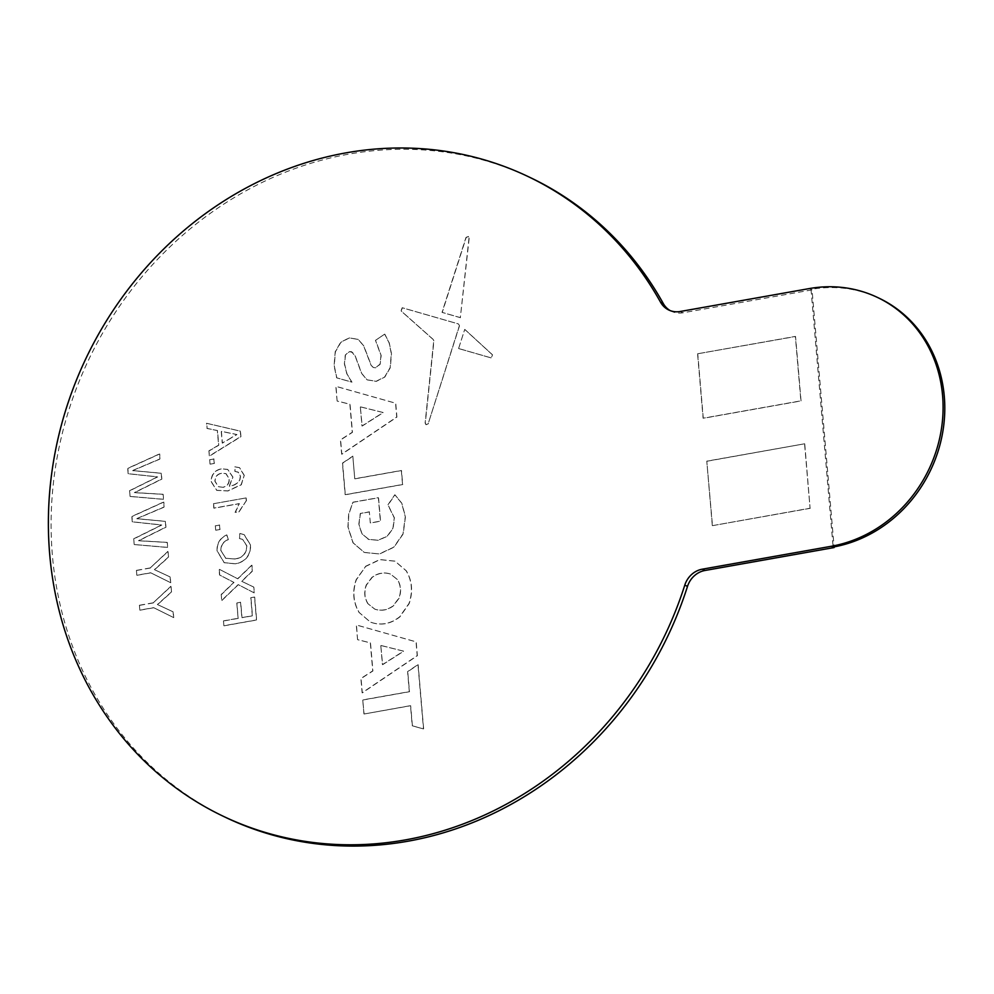 <?xml version="1.0" encoding="UTF-8"?>
<svg xmlns="http://www.w3.org/2000/svg" width="994" height="994" viewBox="0 0 994 994"><rect width="100%" height="100%" fill="white"/><g stroke="black" fill="none" stroke-linecap="round" stroke-linejoin="round"><path stroke-width="0.75" stroke-dasharray="4.97 3.73" d="M879.007 298.163A132.873 120.324 -64.6 0 0 811.029 289.378L833.121 547.06M670.229 310.637A22.141 20.054 -64.6 0 0 671.559 311.333A22.141 20.054 -64.6 0 0 682.89 312.799L812.048 289.863L834.09 546.886M812.048 289.863L809.34 288.571M226.557 817.838A354.311 320.863 115.4 0 1 88.441 360.213A354.311 320.863 115.4 0 1 530.162 177.528M357.567 639.639L356.312 624.953L416.014 641.813L417.207 655.642L362.127 692.793L360.897 678.455L372.738 670.9L370.327 642.82L357.567 639.639L356.473 625.027L416.188 641.888L417.368 655.717L362.288 692.88L361.058 678.529L372.899 670.987L370.489 642.894L357.741 639.726M712.313 525.577L706.784 461.154L804.568 443.796L810.085 508.207L712.474 525.652L706.784 461.154M697.577 353.789L795.362 336.419L800.878 400.843L703.106 418.213L697.577 353.789L795.535 336.506L801.052 400.93L703.28 418.288L697.751 353.864M223.476 620.89L223.886 625.723L256.489 619.945L254.526 597.034L250.761 597.705L252.302 615.758L241.865 617.622L240.536 602.202L236.783 602.873L238.1 618.28L223.476 620.89L223.886 625.723M221.215 594.499L221.724 600.413L238.175 584.609L254.166 592.871L253.656 587.032L241.629 581.266L252.29 571.028L251.78 565.114L237.616 578.732L219.04 569.14L219.537 574.979L233.838 582.372L221.215 594.499L221.724 600.413M220.842 550.639C220.743 545.221 223.19 541.531 228.185 539.556L226.694 534.896C219.96 538.027 216.742 543.345 217.052 550.85L224.097 562.641L235.367 563.772C245.369 561.759 250.401 555.509 250.488 545.01L244.039 534.61L239.877 533.455L239.305 538.475L242.635 539.407L246.748 545.917C246.413 553.509 242.486 557.845 234.969 558.914L225.663 558.28L221.016 550.726C220.917 545.308 223.364 541.606 228.347 539.63L228.185 539.556M215.313 525.739L215.698 530.15L219.873 529.404L219.5 524.994L215.313 525.739L215.698 530.15M246.027 497.932L213.437 503.722L213.809 508.12L239.206 503.61L235.081 512.395L238.933 511.711L246.263 500.765L246.027 497.932L213.437 503.722M244.077 475.244L239.417 467.627L234.87 466.82L234.832 471.293L238.311 472.287L240.349 476.201L239.703 480.127C237.032 483.767 233.528 485.78 229.204 486.153L232.782 477.045L227.638 469.416L221.327 468.77C214.629 470.299 211.225 474.573 211.113 481.618L216.642 490.303L227.825 490.874L241.132 484.712L244.251 475.331L239.591 467.714L235.044 466.894L235.006 471.38L238.485 472.374L240.511 476.288L239.865 480.214C237.193 483.854 233.702 485.867 229.365 486.24L232.944 477.132L227.8 469.503L221.5 468.857C214.803 470.373 211.399 474.66 211.287 481.692L216.804 490.377L227.986 490.961L241.306 484.786L244.251 475.331M237.641 471.901L238.485 472.374L237.641 471.901M209.659 459.663L210.032 464.074L214.207 463.328L213.834 458.93L209.659 459.663L210.032 464.074M208.902 450.854L209.336 455.998L240.759 436.565L240.299 431.11L206.528 423.258L206.976 428.389L217.338 430.526L218.593 445.163L208.902 450.854L209.51 456.084L240.933 436.652L240.461 431.185L206.702 423.332L207.137 428.476L217.512 430.601L218.767 445.25L209.063 450.941M139.409 605.259L139.831 610.105L153.635 607.657L173.552 617.535L173.068 611.807L157.4 604.526L171.366 592.002L170.869 586.261L153.225 602.811L139.409 605.259L139.831 610.105M136.426 570.382L136.837 575.228L150.653 572.768L170.57 582.646L170.073 576.918L154.405 569.637L168.371 557.112L167.887 551.372L150.231 567.922L136.426 570.382L136.837 575.228M133.718 538.773L134.202 544.513L167.539 547.371L167.116 542.364L138.501 540.674L165.812 527.143L165.302 521.316L136.613 518.657L164.085 507.002L163.65 502.007L131.804 516.445L132.252 521.775L161.624 524.944L133.718 538.773L134.202 544.513M129.593 490.676L130.077 496.404L163.414 499.274L162.991 494.267L134.376 492.577L161.687 479.046L161.177 473.219L132.488 470.56L159.959 458.905L159.525 453.898L127.679 468.348L128.139 473.678L157.499 476.847L129.593 490.676L130.077 496.404M337.115 401.017L335.848 386.318L395.562 403.179L396.743 417.008L341.663 454.171L340.433 439.82L352.274 432.278L349.863 404.185L337.115 401.017L336.022 386.405L395.736 403.253L396.917 417.082L341.837 454.246L340.607 439.895L352.448 432.353L350.037 404.272L337.277 401.091M352.82 456.134L354.759 478.748L401.327 470.485L402.533 484.488L345.142 494.677L342.433 463.142L352.82 456.134L354.759 478.748M375.471 340.358L384.666 334.146L389.101 342.831L391.301 353.553L390.17 367.544L384.666 376.962L376.142 381.274L366.997 379.807L361.543 373.346L355.256 356.349L351.69 351.777L349.366 351.503L345.278 355.032L344.384 363.841L346.856 373.918L351.801 382.094L336.643 377.807L334.083 365.755L335.214 351.727L340.718 342.222L349.155 337.885L358.225 339.364L363.605 345.837L371.11 365.332L373.197 367.432L375.62 367.705L379.981 364.177L381.013 355.467L375.471 340.358L384.666 334.146M459.402 326.082L428.215 423.668L425.941 424.637L425.121 422.997L433.744 340.892L432.949 339.289L400.955 310.849L402.222 307.73L458.383 323.92L459.439 325.51L428.215 423.668M428.377 423.742L426.103 424.711L425.295 423.084L433.918 340.979L433.123 339.364L401.129 310.936L402.396 307.817L458.383 323.92L459.439 325.51M469.006 238.026L460.334 317.62L442.044 312.352L465.987 237.454L468.224 236.361L469.18 238.113L460.334 317.62M458.607 348.509L464.72 329.412L492.365 354.759L491.061 357.865L458.607 348.509L464.72 329.412M370.29 522.931L369.333 511.835L360.275 513.451L358.797 524.397L361.891 533.815L368.774 539.419L378.18 540.214L387.238 536.139L392.928 528.261L394.295 517.924L387.896 504.877L394.817 494.763L401.638 503.138L405.291 516.656L403.017 533.853L393.786 547.16L379.348 553.919L364.376 552.49L353.181 542.898L348.086 527.168L348.832 514.233L352.945 502.194L378.354 497.683L380.367 521.142L370.29 522.931L369.333 511.835M369.507 511.922L360.437 513.525L358.958 524.484L362.064 533.902L368.948 539.506L378.341 540.289L387.411 536.226L393.09 528.348L394.456 518.011L388.07 504.952L394.978 494.838L401.8 503.212L405.453 516.731L403.191 533.927L393.947 547.234L379.522 553.993L364.214 552.403L353.007 542.811L347.925 527.093L348.658 514.146L352.945 502.194M367.904 539.046L368.948 539.506L367.904 539.046M363.941 713.916L362.735 699.913L409.304 691.65L407.59 671.621L417.977 664.613L423.481 728.925L412.224 725.757L410.51 705.653L364.102 714.003L362.735 699.913M365.494 566.344L379.832 559.56L394.891 561.125L406.148 570.755C412.05 580.769 412.982 591.703 408.956 603.544L399.675 616.814C390.344 624.07 380.54 625.822 370.265 622.045L359.182 612.503C353.28 602.414 352.336 591.492 356.374 579.701L365.655 566.431L380.006 559.634L395.065 561.2L406.31 570.829C412.212 580.856 413.156 591.79 409.13 603.631L399.837 616.901C390.505 624.157 380.702 625.897 370.439 622.12L359.02 612.416C353.106 602.339 352.174 591.405 356.2 579.614L365.655 566.431M706.958 461.241L804.568 443.796M804.73 443.871L810.085 508.207M810.259 508.294L712.474 525.652M224.06 625.81L256.651 620.02L254.688 597.121L250.935 597.779L252.476 615.845L242.027 617.696L240.71 602.277L236.945 602.948L238.1 618.28M238.274 618.367L223.65 620.964M221.886 600.5L238.336 584.683L254.327 592.946L253.83 587.106L241.803 581.353L252.464 571.115L251.954 565.201L237.777 578.819L219.214 569.227L219.711 575.066L234 582.447L221.389 594.586M228.347 539.63L226.868 534.983C220.121 538.102 216.903 543.42 217.214 550.937L224.259 562.728L235.541 563.846C245.53 561.846 250.575 555.596 250.65 545.097L244.213 534.697L240.051 533.529L239.479 538.549L242.809 539.481L246.91 545.992C246.587 553.596 242.66 557.932 235.143 559.001L234.969 558.914M235.143 559.001L225.837 558.355L221.016 550.726M215.872 530.224L220.047 529.479L219.5 524.994M219.662 525.081L215.487 525.826M213.598 503.796L213.983 508.207L239.38 503.685L235.255 512.469L239.107 511.786L246.263 500.765M246.437 500.839L246.189 498.006M223.178 487.333L218.543 486.737L215.077 481.369C215.164 476.809 217.388 474.113 221.749 473.281L226.073 473.678L229.291 479.009C229.353 483.494 227.315 486.265 223.178 487.333L218.382 486.662L214.903 481.282C214.99 476.735 217.214 474.039 221.575 473.206L225.899 473.604L229.129 478.934C229.192 483.407 227.154 486.19 223.004 487.259M210.206 464.148L214.381 463.415L213.834 458.93M214.008 459.004L209.821 459.75M231.117 438.006L222.395 443.125L221.389 431.396L236.932 434.589L222.234 443.038L221.227 431.309L236.771 434.502L230.956 437.919M140.005 610.192L153.809 607.744L173.726 617.622L173.229 611.882L157.574 604.601L171.54 592.076L171.043 586.348L153.225 602.811M153.387 602.898L139.582 605.346M137.01 575.302L150.815 572.855L170.732 582.732L170.247 576.992L154.579 569.724L168.545 557.187L168.048 551.459L150.231 567.922M150.405 568.009L136.588 570.457M134.376 544.588L167.713 547.458L167.278 542.451L138.675 540.761L165.973 527.23L165.476 521.39L136.787 518.731L164.246 507.089L163.824 502.082L131.966 516.532L132.426 521.862L161.786 525.031L133.879 538.86M130.251 496.491L163.588 499.348L163.153 494.353L134.55 492.664L161.848 479.12L161.351 473.293L132.662 470.634L160.121 458.992L159.699 453.985L127.841 468.435L128.301 473.753L157.661 476.921L129.754 490.75M360.499 406.881L383.299 412.572L362.139 426.066L360.325 406.807L383.125 412.498L361.978 425.991L360.325 406.807M354.933 478.835L401.501 470.56L402.707 484.563L345.303 494.763L342.607 463.216L352.994 456.209M384.84 334.232L389.263 342.918L391.474 353.64L390.344 367.618L384.827 377.037L376.304 381.361L367.171 379.882L361.704 373.433L355.417 356.436L352.957 352.634L349.528 351.578L345.452 355.106L344.558 363.916L347.03 374.005L351.975 382.168L336.817 377.894L334.257 365.829L335.388 351.801L340.892 342.296L349.329 337.96L358.387 339.451L363.779 345.912L371.284 365.407L373.371 367.519L375.794 367.792L380.155 364.251L381.174 355.554L375.645 340.433M460.508 317.707L442.218 312.439L466.161 237.541L468.385 236.448L469.18 238.113M464.881 329.486L492.539 354.846L491.235 357.939L458.781 348.596M353.118 502.268L378.528 497.758L380.54 521.216L370.451 523.006M362.909 700L409.478 691.725L407.751 671.696L418.139 664.688L423.655 729L412.398 725.844L410.671 705.728L364.102 714.003M380.963 645.516L403.75 651.207L382.603 664.7L380.789 645.429L403.576 651.132L382.429 664.626L380.789 645.429M368.053 603.756C364.512 598.053 363.966 591.815 366.451 585.031L372.191 577.352C378.043 573.091 384.181 572.01 390.58 574.097L397.277 579.452C400.818 585.155 401.352 591.393 398.88 598.164L393.139 605.843C387.275 610.117 381.149 611.198 374.75 609.111L367.879 603.669C364.338 597.966 363.804 591.728 366.277 584.957L372.017 577.278C377.869 573.016 384.007 571.923 390.406 574.01L397.438 579.527C400.992 585.242 401.526 591.48 399.041 598.251L393.313 605.93C387.449 610.192 381.323 611.285 374.912 609.198L367.879 603.669M682.89 312.799L680.169 311.507M671.559 311.333L668.85 310.041"/><path stroke-width="1.49" d="M834.09 546.886L834.14 547.545L833.121 547.06A132.873 120.324 -64.6 0 0 944.3 396.507A132.873 120.324 -64.6 0 0 879.007 298.163L877.304 297.355A132.873 120.324 -64.6 0 0 809.34 288.571L680.169 311.507A22.141 20.054 -64.6 0 1 668.85 310.041A22.141 20.054 -64.6 0 1 660.525 302.176L663.246 303.456A22.141 20.054 -64.6 0 0 670.229 310.637M833.121 547.06L831.419 546.253A132.873 120.324 -64.6 0 0 942.598 395.711A132.873 120.324 -64.6 0 0 877.304 297.355M831.419 546.253L702.261 569.189A22.141 20.054 -64.6 0 0 684.791 585.118A354.311 320.863 115.4 0 1 223.849 816.546A354.311 320.863 115.4 0 1 85.72 358.933A354.311 320.863 115.4 0 1 527.441 176.236A354.311 320.863 115.4 0 1 660.525 302.176M834.14 547.545L704.982 570.481A22.141 20.054 -64.6 0 0 687.5 586.41A354.311 320.863 115.4 0 1 226.557 817.838L223.849 816.546M527.441 176.236L530.162 177.528A354.311 320.863 115.4 0 1 663.246 303.456M702.261 569.189L704.982 570.481M687.5 586.41L684.791 585.118"/></g></svg>
